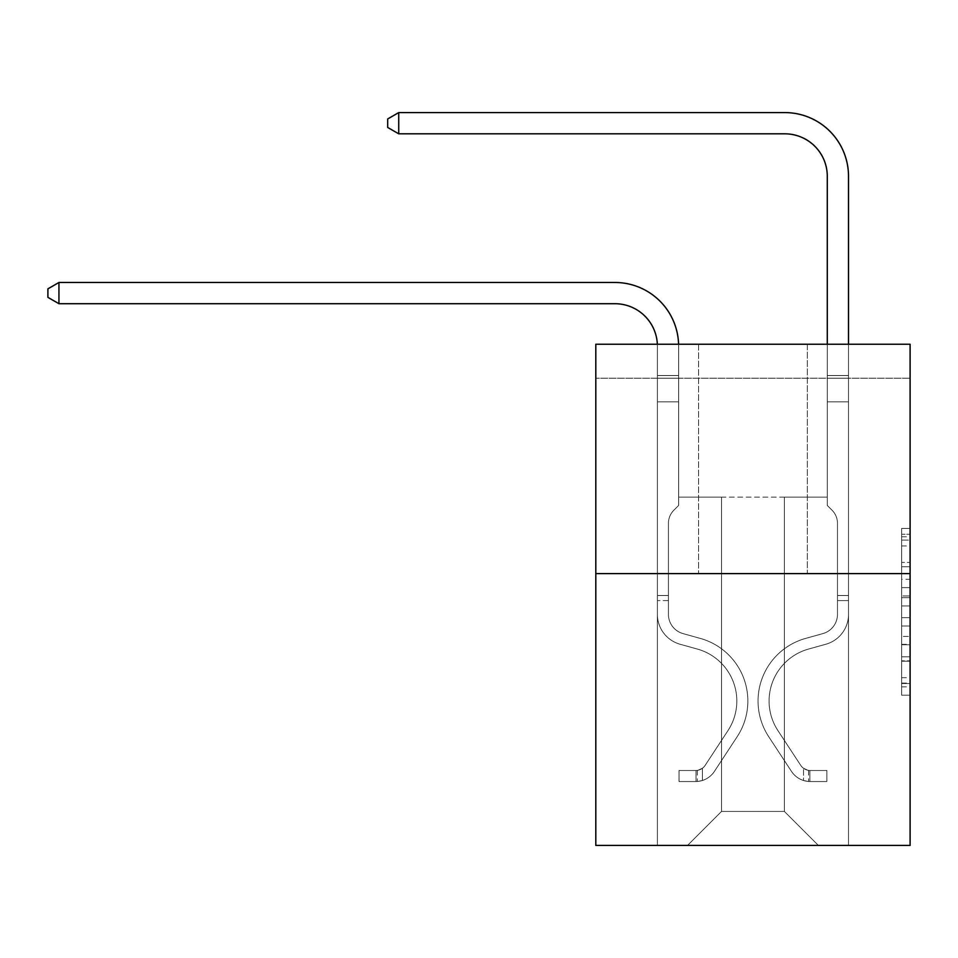 <?xml version="1.0" encoding="UTF-8"?>
<svg xmlns="http://www.w3.org/2000/svg" width="958" height="958" viewBox="0 0 958 958"><rect width="100%" height="100%" fill="white"/><g stroke="black" fill="none" stroke-linecap="round" stroke-linejoin="round"><path stroke-width="0.72" stroke-dasharray="4.79 3.59" d="M901.61 579.291L901.61 605.971L910.1 605.971L910.1 686.85L910.1 536.767L910.1 605.971L901.61 605.971L901.61 534.265L901.61 695.197L901.61 528.433L901.61 683.521L910.1 683.521L901.61 683.521L910.1 683.521L901.61 683.521L901.61 656.841L901.61 695.197L910.1 695.197L910.1 528.433L910.1 683.102L910.1 617.647L901.61 617.647L910.1 617.647L910.1 656.841L910.1 540.108L901.61 540.108L910.1 540.108L910.1 695.197L910.1 536.767L910.1 695.197L901.61 695.197L901.61 528.433L910.1 528.433L910.1 536.767L910.1 528.433L910.1 536.767L910.1 528.433L910.1 534.265L910.1 528.433L901.61 528.433L901.61 540.108L910.1 540.108L901.61 540.108L901.61 579.291L910.1 579.291M910.1 595.972L910.1 587.637L910.1 595.972L901.61 595.972L901.61 562.406L901.61 661.212L901.61 636.411L910.1 636.411L901.61 636.411L901.61 695.197L910.1 695.197L901.61 695.197L910.1 695.197L901.61 695.197L901.61 528.433L910.1 528.433L901.61 528.433L910.1 528.433L901.61 528.433L901.61 595.972L910.1 595.972M910.1 378.206L910.1 344.233L595.804 344.233L910.1 344.233L910.1 845.411L595.804 845.411L595.804 573.591L910.1 573.591L595.804 573.591L595.804 344.233L910.1 344.233L910.1 378.206L595.804 378.206L910.1 378.206M818.36 845.411L848.513 845.411L848.513 378.206L827.281 378.206L827.281 497.13L784.374 497.13L784.374 811.438L818.36 845.411L848.513 845.411L848.513 378.206L827.281 378.206L827.281 497.13L784.374 497.13L784.374 811.438L721.518 811.438L721.518 497.13L721.518 811.438L721.518 497.13L721.518 811.438L721.518 497.13L784.374 497.13L784.374 811.438L818.36 845.411L848.513 845.411L848.513 378.206L827.281 378.206L827.281 497.13L784.374 497.13L784.374 811.438L818.36 845.411L848.513 845.411L848.513 378.206L827.281 378.206L827.281 497.13L784.374 497.13L784.374 811.438L818.36 845.411L848.513 845.411L848.513 378.206L827.281 378.206L827.281 497.13L784.374 497.13L784.374 811.438L818.36 845.411L848.513 845.411L848.513 378.206L827.281 378.206L827.281 497.13L784.374 497.13L784.374 811.438L818.36 845.411L848.513 845.411L848.513 378.206L827.281 378.206L827.281 497.13L784.374 497.13L784.374 811.438L818.36 845.411L848.513 845.411L848.513 378.206L827.281 378.206L827.281 497.13L784.374 497.13L784.374 811.438L818.36 845.411L848.513 845.411L848.513 378.206L827.281 378.206L827.281 497.13L784.374 497.13L784.374 811.438L818.36 845.411L848.513 845.411L848.513 378.206L827.281 378.206L827.281 497.13L784.374 497.13L784.374 811.438L818.36 845.411L848.513 845.411L848.513 378.206L827.281 378.206L827.281 497.13L784.374 497.13L784.374 811.438L818.36 845.411L848.513 845.411L848.513 378.206L827.281 378.206L827.281 497.13L784.374 497.13L784.374 811.438L818.36 845.411L848.513 845.411L848.513 378.206L827.281 378.206L827.281 497.13L784.374 497.13L784.374 811.438L818.36 845.411L687.545 845.411L848.513 845.411L848.513 378.206L827.281 378.206L827.281 497.13L784.374 497.13L784.374 811.438L818.36 845.411L784.374 811.438L784.374 497.13L678.623 497.13L678.623 378.206L657.392 378.206L657.392 845.411L687.545 845.411L721.518 811.438L721.518 497.13L678.623 497.13L678.623 378.206L657.392 378.206L657.392 845.411L687.545 845.411L721.518 811.438L721.518 497.13L678.623 497.13L678.623 378.206L657.392 378.206L657.392 845.411L687.545 845.411L721.518 811.438L721.518 497.13L678.623 497.13L678.623 378.206L657.392 378.206L657.392 845.411L687.545 845.411L721.518 811.438L721.518 497.13L678.623 497.13L678.623 378.206L657.392 378.206L657.392 845.411L687.545 845.411L721.518 811.438L721.518 497.13L678.623 497.13L678.623 378.206L657.392 378.206L657.392 845.411L687.545 845.411L721.518 811.438L721.518 497.13L678.623 497.13L678.623 378.206L657.392 378.206L657.392 845.411L687.545 845.411L721.518 811.438L721.518 497.13L678.623 497.13L678.623 378.206L657.392 378.206L657.392 845.411L687.545 845.411L721.518 811.438L721.518 497.13L678.623 497.13L678.623 378.206L657.392 378.206L657.392 845.411L687.545 845.411L721.518 811.438L721.518 497.13L678.623 497.13L678.623 378.206L657.392 378.206L657.392 845.411L687.545 845.411L721.518 811.438L721.518 497.13L678.623 497.13L678.623 378.206L657.392 378.206L657.392 845.411L687.545 845.411L721.518 811.438L784.374 811.438L818.36 845.411M657.392 845.411L687.545 845.411L721.518 811.438L721.518 497.13L678.623 497.13L678.623 378.206L657.392 378.206L657.392 845.411L687.545 845.411L721.518 811.438L687.545 845.411L721.518 811.438L687.545 845.411L657.392 845.411L657.392 378.206L657.392 845.411M678.623 378.206L657.392 378.206L678.623 378.206L678.623 497.13L678.623 378.206M807.319 344.233L698.586 344.233L807.319 344.233L698.586 344.233L807.319 344.233L807.319 573.591L698.586 573.591L807.319 573.591L698.586 573.591L807.319 573.591L807.319 344.233M595.804 378.206L595.804 344.233L595.804 378.206M721.518 497.13L678.623 497.13L721.518 497.13M595.804 573.591L910.1 573.591M901.61 605.971L910.1 605.971L901.61 605.971M901.61 534.265L901.61 528.433L901.61 534.265L910.1 534.265L901.61 534.265M901.61 660.804L901.61 625.993L901.61 660.804L910.1 660.804L901.61 660.804M901.61 625.993L901.61 617.647L910.1 617.647L901.61 617.647L901.61 625.993L910.1 625.993L901.61 625.993M901.61 562.406L901.61 540.108L901.61 562.406L910.1 562.406L901.61 562.406M901.61 528.433L910.1 528.433L901.61 528.433L901.61 536.767L901.61 528.433L910.1 528.433M901.61 695.197L910.1 695.197L901.61 695.197L901.61 686.85L901.61 695.197M698.586 344.233L698.586 573.591L698.586 344.233M678.587 344.233A63.707 63.707 0 0 1 678.623 346.185A63.707 63.707 0 0 0 614.916 282.478A63.707 63.707 0 0 1 678.623 346.185L678.623 505.465L678.623 401.821L657.392 401.821L657.392 614.377A31.003 31.003 0 0 0 680.072 644.243A31.003 31.003 0 0 1 657.392 614.377A31.003 31.003 0 0 0 680.072 644.243A31.003 31.003 0 0 1 657.392 614.377A31.003 31.003 0 0 0 680.072 644.243A31.003 31.003 0 0 1 657.392 614.377A31.003 31.003 0 0 0 680.072 644.243L697.352 649.057A53.935 53.935 0 0 1 727.972 730.607A53.935 53.935 0 0 0 697.352 649.057A53.935 53.935 0 0 1 727.972 730.607A53.935 53.935 0 0 0 697.352 649.057L680.072 644.243L697.352 649.057A53.935 53.935 0 0 1 727.972 730.607A53.935 53.935 0 0 0 697.352 649.057A53.935 53.935 0 0 1 727.972 730.607L705.196 765.31L727.972 730.607A53.935 53.935 0 0 0 697.352 649.057L680.072 644.243L697.352 649.057A53.935 53.935 0 0 1 727.972 730.607L705.196 765.31A11.472 11.472 0 0 1 702.406 768.256C695.975 771.214 695.975 771.214 702.406 768.256C695.975 771.214 695.975 771.214 702.406 768.256A11.472 11.472 0 0 0 705.196 765.31L727.972 730.607L705.196 765.31A11.472 11.472 0 0 1 696.035 770.483A11.472 11.472 0 0 0 705.196 765.31A11.472 11.472 0 0 1 702.406 768.256C695.975 771.214 695.975 771.214 702.406 768.256C695.975 771.214 695.975 771.214 702.406 768.256A11.472 11.472 0 0 0 705.196 765.31L727.972 730.607A53.935 53.935 0 0 0 697.352 649.057A53.935 53.935 0 0 1 727.972 730.607L705.196 765.31A11.472 11.472 0 0 1 696.035 770.483A11.472 11.472 0 0 0 705.196 765.31A11.472 11.472 0 0 1 702.406 768.256A11.472 11.472 0 0 0 705.196 765.31L727.972 730.607L705.196 765.31A11.472 11.472 0 0 1 696.035 770.483L679.042 770.495L679.042 781.536L679.042 770.495L696.035 770.483L696.035 781.536L679.042 781.536L696.035 781.536L696.035 770.483L679.042 770.495L679.042 781.536L679.042 770.495L696.035 770.483L696.035 781.536L679.042 781.536L696.035 781.536L696.035 770.483L679.042 770.495L696.035 770.483L696.035 781.536L696.035 770.483A11.472 11.472 0 0 0 705.196 765.31L727.972 730.607A53.935 53.935 0 0 0 697.352 649.057L680.072 644.243A31.003 31.003 0 0 1 657.392 614.377L657.392 346.185A42.475 42.475 0 0 0 614.916 303.71L58.941 303.71L58.941 282.478L614.916 282.478A63.707 63.707 0 0 1 678.623 346.185L678.623 401.821L657.392 401.821L657.392 346.185A42.475 42.475 0 0 0 657.344 344.233A42.475 42.475 0 0 1 657.392 346.185A42.475 42.475 0 0 0 614.916 303.71L58.941 303.71L47.9 297.339L47.9 288.849L47.9 297.339L58.941 303.71L58.941 282.478L58.941 303.71L47.9 297.339L47.9 288.849L58.941 282.478L47.9 288.849L47.9 297.339L58.941 303.71L58.941 282.478L614.916 282.478A63.707 63.707 0 0 1 678.623 346.185L678.623 375.548L657.392 375.548L657.392 401.821L657.392 375.548L678.623 375.548L678.623 505.465L673.833 510.243A18.453 18.453 0 0 0 668.433 523.296A18.453 18.453 0 0 1 673.833 510.243L678.623 505.465L678.623 401.821L657.392 401.821L657.392 614.377A31.003 31.003 0 0 0 680.072 644.243A31.003 31.003 0 0 1 657.392 614.377L657.392 401.821L678.623 401.821L678.623 375.548L657.392 375.548L657.392 346.185A42.475 42.475 0 0 0 614.916 303.71L58.941 303.71L614.916 303.71L58.941 303.71L58.941 282.478L47.9 288.849L58.941 282.478L614.916 282.478A63.707 63.707 0 0 1 678.623 346.185L678.623 505.465L673.833 510.243A18.453 18.453 0 0 0 668.433 523.296A18.453 18.453 0 0 1 673.833 510.243L678.623 505.465L678.623 401.821L657.392 401.821L657.392 614.377A31.003 31.003 0 0 0 680.072 644.243A31.003 31.003 0 0 1 657.392 614.377L657.392 346.185A42.475 42.475 0 0 0 657.344 344.233M668.433 595.505L668.433 614.377A19.962 19.962 0 0 0 683.03 633.597A19.962 19.962 0 0 1 668.433 614.377A19.962 19.962 0 0 0 683.03 633.597L700.322 638.423L683.03 633.597A19.962 19.962 0 0 1 668.433 614.377A19.962 19.962 0 0 0 683.03 633.597L700.322 638.423A64.988 64.988 0 0 1 737.205 736.666A64.988 64.988 0 0 0 700.322 638.423L683.03 633.597A19.962 19.962 0 0 1 668.433 614.377A19.962 19.962 0 0 0 683.03 633.597L700.322 638.423A64.988 64.988 0 0 1 737.205 736.666A64.988 64.988 0 0 0 700.322 638.423A64.988 64.988 0 0 1 737.205 736.666A64.988 64.988 0 0 0 700.322 638.423L683.03 633.597L700.322 638.423A64.988 64.988 0 0 1 737.205 736.666L714.428 771.37L737.205 736.666A64.988 64.988 0 0 0 700.322 638.423A64.988 64.988 0 0 1 737.205 736.666L714.428 771.37A22.513 22.513 0 0 1 702.406 780.483C695.867 781.872 695.867 781.872 702.406 780.483C695.867 781.872 695.867 781.872 702.406 780.483A22.513 22.513 0 0 0 714.428 771.37L737.205 736.666L714.428 771.37A22.513 22.513 0 0 1 696.035 781.536A22.513 22.513 0 0 0 714.428 771.37A22.513 22.513 0 0 1 702.406 780.483C695.867 781.872 695.867 781.872 702.406 780.483C695.867 781.872 695.867 781.872 702.406 780.483A22.513 22.513 0 0 0 714.428 771.37L737.205 736.666A64.988 64.988 0 0 0 700.322 638.423A64.988 64.988 0 0 1 737.205 736.666L714.428 771.37A22.513 22.513 0 0 1 696.035 781.536A22.513 22.513 0 0 0 714.428 771.37A22.513 22.513 0 0 1 702.406 780.483C695.867 781.872 695.867 781.872 702.406 780.483C695.867 781.872 695.867 781.872 702.406 780.483A22.513 22.513 0 0 0 714.428 771.37L737.205 736.666L714.428 771.37A22.513 22.513 0 0 1 696.035 781.536L679.042 781.536L696.035 781.536A22.513 22.513 0 0 0 714.428 771.37L737.205 736.666A64.988 64.988 0 0 0 700.322 638.423L683.03 633.597A19.962 19.962 0 0 1 668.433 614.377L668.433 595.505L657.392 595.505L668.433 595.505L668.433 614.377L668.433 523.296A18.453 18.453 0 0 1 673.833 510.243A18.453 18.453 0 0 0 668.433 523.296L668.433 614.377L668.433 595.505L657.392 595.505M837.472 595.505L837.472 600.594L848.513 600.594L848.513 595.505L848.513 614.377L848.513 375.548L848.513 401.821L848.513 375.548L827.281 375.548L827.281 176.296A42.475 42.475 0 0 0 784.806 133.821L398.732 133.821L398.732 112.589L784.806 112.589A63.707 63.707 0 0 1 848.513 176.296L848.513 401.821L848.513 375.548L827.281 375.548L827.281 401.821L848.513 401.821L848.513 375.548L848.513 401.821L848.513 375.548L827.281 375.548L827.281 176.296A42.475 42.475 0 0 0 784.806 133.821L398.732 133.821L387.679 127.45L387.679 118.96L387.679 127.45L398.732 133.821L398.732 112.589L398.732 133.821L387.679 127.45L387.679 118.96L398.732 112.589L387.679 118.96L387.679 127.45L398.732 133.821L398.732 112.589L784.806 112.589A63.707 63.707 0 0 1 848.513 176.296L848.513 401.821L848.513 375.548L827.281 375.548L848.513 375.548L848.513 401.821L848.513 375.548L827.281 375.548L827.281 176.296A42.475 42.475 0 0 0 784.806 133.821L398.732 133.821L387.679 127.45L387.679 118.96L398.732 112.589L398.732 133.821L398.732 112.589L387.679 118.96L387.679 127.45L398.732 133.821L387.679 127.45L387.679 118.96L398.732 112.589L784.806 112.589A63.707 63.707 0 0 1 848.513 176.296L848.513 401.821L827.281 401.821L827.281 505.465L832.071 510.243A18.453 18.453 0 0 1 837.472 523.296A18.453 18.453 0 0 0 832.071 510.243L827.281 505.465L827.281 375.548L827.281 401.821L848.513 401.821L848.513 614.377A31.003 31.003 0 0 1 825.832 644.243A31.003 31.003 0 0 0 848.513 614.377L848.513 401.821L827.281 401.821L827.281 505.465L832.071 510.243A18.453 18.453 0 0 1 837.472 523.296A18.453 18.453 0 0 0 832.071 510.243L827.281 505.465L827.281 176.296A42.475 42.475 0 0 0 784.806 133.821L398.732 133.821L398.732 112.589L398.732 133.821L387.679 127.45L398.732 133.821L398.732 112.589L387.679 118.96L387.679 127.45L387.679 118.96L398.732 112.589L784.806 112.589A63.707 63.707 0 0 1 848.513 176.296L848.513 375.548L827.281 375.548L848.513 375.548L848.513 614.377A31.003 31.003 0 0 1 825.832 644.243A31.003 31.003 0 0 0 848.513 614.377L848.513 401.821L827.281 401.821L827.281 505.465L832.071 510.243A18.453 18.453 0 0 1 837.472 523.296A18.453 18.453 0 0 0 832.071 510.243L827.281 505.465L827.281 401.821L848.513 401.821L848.513 614.377A31.003 31.003 0 0 1 825.832 644.243A31.003 31.003 0 0 0 848.513 614.377L848.513 401.821L827.281 401.821L827.281 176.296A42.475 42.475 0 0 0 784.806 133.821L398.732 133.821L387.679 127.45L398.732 133.821L398.732 112.589L398.732 133.821L784.806 133.821L398.732 133.821L784.806 133.821L398.732 133.821L784.806 133.821L398.732 133.821L398.732 112.589L387.679 118.96L387.679 127.45L387.679 118.96L398.732 112.589L784.806 112.589A63.707 63.707 0 0 1 848.513 176.296L848.513 375.548L827.281 375.548L827.281 505.465L832.071 510.243A18.453 18.453 0 0 1 837.472 523.296A18.453 18.453 0 0 0 832.071 510.243L827.281 505.465L827.281 401.821L848.513 401.821L848.513 614.377A31.003 31.003 0 0 1 825.832 644.243L808.552 649.057L825.832 644.243A31.003 31.003 0 0 0 848.513 614.377L848.513 401.821L827.281 401.821L827.281 176.296A42.475 42.475 0 0 0 784.806 133.821L398.732 133.821L398.732 112.589L387.679 118.96L387.679 127.45L398.732 133.821L784.806 133.821A42.475 42.475 0 0 1 827.281 176.296L827.281 375.548L848.513 375.548L848.513 176.296L848.513 375.548L848.513 176.296L848.513 375.548L827.281 375.548L827.281 505.465L832.071 510.243A18.453 18.453 0 0 1 837.472 523.296A18.453 18.453 0 0 0 832.071 510.243L827.281 505.465L827.281 401.821L848.513 401.821L848.513 614.377A31.003 31.003 0 0 1 825.832 644.243A31.003 31.003 0 0 0 848.513 614.377L848.513 401.821L827.281 401.821L827.281 176.296L827.281 505.465L832.071 510.243A18.453 18.453 0 0 1 837.472 523.296A18.453 18.453 0 0 0 832.071 510.243L827.281 505.465L827.281 401.821L848.513 401.821L848.513 614.377A31.003 31.003 0 0 1 825.832 644.243A31.003 31.003 0 0 0 848.513 614.377L848.513 401.821L827.281 401.821L827.281 176.296L827.281 375.548L848.513 375.548L848.513 176.296L848.513 375.548L848.513 176.296L848.513 375.548L827.281 375.548L827.281 505.465L832.071 510.243A18.453 18.453 0 0 1 837.472 523.296A18.453 18.453 0 0 0 832.071 510.243L827.281 505.465L827.281 401.821L848.513 401.821L848.513 614.377L848.513 600.594L837.472 600.594L837.472 595.505L848.513 595.505L837.472 595.505L837.472 614.377L837.472 523.296L837.472 614.377A19.962 19.962 0 0 1 822.874 633.597A19.962 19.962 0 0 0 837.472 614.377L837.472 523.296L837.472 614.377L837.472 595.505L848.513 595.505L837.472 595.505L837.472 614.377A19.962 19.962 0 0 1 822.874 633.597A19.962 19.962 0 0 0 837.472 614.377L837.472 523.296L837.472 614.377A19.962 19.962 0 0 1 822.874 633.597A19.962 19.962 0 0 0 837.472 614.377L837.472 523.296L837.472 614.377L837.472 595.505L848.513 595.505L837.472 595.505L837.472 614.377A19.962 19.962 0 0 1 822.874 633.597L805.582 638.423L822.874 633.597A19.962 19.962 0 0 0 837.472 614.377L837.472 523.296L837.472 614.377A19.962 19.962 0 0 1 822.874 633.597A19.962 19.962 0 0 0 837.472 614.377L837.472 523.296L837.472 614.377L837.472 595.505L848.513 595.505M809.869 781.536A22.513 22.513 0 0 1 791.464 771.37L768.699 736.666A64.988 64.988 0 0 1 805.582 638.423L822.874 633.597A19.962 19.962 0 0 0 837.472 614.377A19.962 19.962 0 0 1 822.874 633.597L805.582 638.423L822.874 633.597A19.962 19.962 0 0 0 837.472 614.377L837.472 523.296L837.472 614.377A19.962 19.962 0 0 1 822.874 633.597A19.962 19.962 0 0 0 837.472 614.377A19.962 19.962 0 0 1 822.874 633.597L805.582 638.423A64.988 64.988 0 0 0 768.699 736.666A64.988 64.988 0 0 1 805.582 638.423L822.874 633.597A19.962 19.962 0 0 0 837.472 614.377A19.962 19.962 0 0 1 822.874 633.597A19.962 19.962 0 0 0 837.472 614.377A19.962 19.962 0 0 1 822.874 633.597L805.582 638.423L822.874 633.597A19.962 19.962 0 0 0 837.472 614.377A19.962 19.962 0 0 1 822.874 633.597L805.582 638.423L822.874 633.597A19.962 19.962 0 0 0 837.472 614.377A19.962 19.962 0 0 1 822.874 633.597A19.962 19.962 0 0 0 837.472 614.377A19.962 19.962 0 0 1 822.874 633.597L805.582 638.423A64.988 64.988 0 0 0 768.699 736.666A64.988 64.988 0 0 1 805.582 638.423L822.874 633.597A19.962 19.962 0 0 0 837.472 614.377A19.962 19.962 0 0 1 822.874 633.597L805.582 638.423A64.988 64.988 0 0 0 768.699 736.666L791.464 771.37L768.699 736.666A64.988 64.988 0 0 1 805.582 638.423L822.874 633.597L805.582 638.423A64.988 64.988 0 0 0 768.699 736.666A64.988 64.988 0 0 1 805.582 638.423L822.874 633.597L805.582 638.423A64.988 64.988 0 0 0 768.699 736.666A64.988 64.988 0 0 1 805.582 638.423L822.874 633.597L805.582 638.423A64.988 64.988 0 0 0 768.699 736.666L791.464 771.37L768.699 736.666A64.988 64.988 0 0 1 805.582 638.423L822.874 633.597L805.582 638.423A64.988 64.988 0 0 0 768.699 736.666A64.988 64.988 0 0 1 805.582 638.423A64.988 64.988 0 0 0 768.699 736.666L791.464 771.37A22.513 22.513 0 0 0 803.499 780.483A22.513 22.513 0 0 1 791.464 771.37L768.699 736.666A64.988 64.988 0 0 1 805.582 638.423A64.988 64.988 0 0 0 768.699 736.666A64.988 64.988 0 0 1 805.582 638.423A64.988 64.988 0 0 0 768.699 736.666L791.464 771.37L768.699 736.666A64.988 64.988 0 0 1 805.582 638.423A64.988 64.988 0 0 0 768.699 736.666L791.464 771.37L768.699 736.666A64.988 64.988 0 0 1 805.582 638.423A64.988 64.988 0 0 0 768.699 736.666A64.988 64.988 0 0 1 805.582 638.423A64.988 64.988 0 0 0 768.699 736.666L791.464 771.37A22.513 22.513 0 0 0 803.499 780.483C810.037 781.872 810.037 781.872 803.499 780.483C810.037 781.872 810.037 781.872 803.499 780.483A22.513 22.513 0 0 1 791.464 771.37L768.699 736.666A64.988 64.988 0 0 1 805.582 638.423A64.988 64.988 0 0 0 768.699 736.666L791.464 771.37A22.513 22.513 0 0 0 803.499 780.483C810.037 781.872 810.037 781.872 803.499 780.483C810.037 781.872 810.037 781.872 803.499 780.483A22.513 22.513 0 0 1 791.464 771.37L768.699 736.666L791.464 771.37A22.513 22.513 0 0 0 803.499 780.483C810.037 781.872 810.037 781.872 803.499 780.483C810.037 781.872 810.037 781.872 803.499 780.483A22.513 22.513 0 0 1 791.464 771.37L768.699 736.666L791.464 771.37A22.513 22.513 0 0 0 803.499 780.483C810.037 781.872 810.037 781.872 803.499 780.483C810.037 781.872 810.037 781.872 803.499 780.483A22.513 22.513 0 0 1 791.464 771.37L768.699 736.666L791.464 771.37A22.513 22.513 0 0 0 803.499 780.483C810.037 781.872 810.037 781.872 803.499 780.483C810.037 781.872 810.037 781.872 803.499 780.483A22.513 22.513 0 0 1 791.464 771.37L768.699 736.666L791.464 771.37A22.513 22.513 0 0 0 803.499 780.483C810.037 781.872 810.037 781.872 803.499 780.483C810.037 781.872 810.037 781.872 803.499 780.483A22.513 22.513 0 0 1 791.464 771.37A22.513 22.513 0 0 0 809.869 781.536L809.869 770.483A11.472 11.472 0 0 1 800.696 765.31L777.932 730.607A53.935 53.935 0 0 1 808.552 649.057L825.832 644.243L808.552 649.057A53.935 53.935 0 0 0 777.932 730.607A53.935 53.935 0 0 1 808.552 649.057L825.832 644.243A31.003 31.003 0 0 0 848.513 614.377A31.003 31.003 0 0 1 825.832 644.243A31.003 31.003 0 0 0 848.513 614.377A31.003 31.003 0 0 1 825.832 644.243L808.552 649.057L825.832 644.243A31.003 31.003 0 0 0 848.513 614.377A31.003 31.003 0 0 1 825.832 644.243A31.003 31.003 0 0 0 848.513 614.377A31.003 31.003 0 0 1 825.832 644.243L808.552 649.057L825.832 644.243A31.003 31.003 0 0 0 848.513 614.377A31.003 31.003 0 0 1 825.832 644.243L808.552 649.057A53.935 53.935 0 0 0 777.932 730.607A53.935 53.935 0 0 1 808.552 649.057L825.832 644.243A31.003 31.003 0 0 0 848.513 614.377A31.003 31.003 0 0 1 825.832 644.243A31.003 31.003 0 0 0 848.513 614.377A31.003 31.003 0 0 1 825.832 644.243L808.552 649.057L825.832 644.243A31.003 31.003 0 0 0 848.513 614.377A31.003 31.003 0 0 1 825.832 644.243L808.552 649.057A53.935 53.935 0 0 0 777.932 730.607L800.696 765.31L777.932 730.607A53.935 53.935 0 0 1 808.552 649.057L825.832 644.243L808.552 649.057A53.935 53.935 0 0 0 777.932 730.607A53.935 53.935 0 0 1 808.552 649.057L825.832 644.243L808.552 649.057A53.935 53.935 0 0 0 777.932 730.607A53.935 53.935 0 0 1 808.552 649.057L825.832 644.243L808.552 649.057A53.935 53.935 0 0 0 777.932 730.607L800.696 765.31L777.932 730.607A53.935 53.935 0 0 1 808.552 649.057L825.832 644.243L808.552 649.057A53.935 53.935 0 0 0 777.932 730.607A53.935 53.935 0 0 1 808.552 649.057A53.935 53.935 0 0 0 777.932 730.607L800.696 765.31A11.472 11.472 0 0 0 803.499 768.256C809.929 771.214 809.929 771.214 803.499 768.256C809.929 771.214 809.929 771.214 803.499 768.256A11.472 11.472 0 0 1 800.696 765.31L777.932 730.607A53.935 53.935 0 0 1 808.552 649.057A53.935 53.935 0 0 0 777.932 730.607A53.935 53.935 0 0 1 808.552 649.057A53.935 53.935 0 0 0 777.932 730.607L800.696 765.31L777.932 730.607A53.935 53.935 0 0 1 808.552 649.057A53.935 53.935 0 0 0 777.932 730.607L800.696 765.31L777.932 730.607A53.935 53.935 0 0 1 808.552 649.057A53.935 53.935 0 0 0 777.932 730.607A53.935 53.935 0 0 1 808.552 649.057A53.935 53.935 0 0 0 777.932 730.607L800.696 765.31A11.472 11.472 0 0 0 803.499 768.256C809.929 771.214 809.929 771.214 803.499 768.256C809.929 771.214 809.929 771.214 803.499 768.256A11.472 11.472 0 0 1 800.696 765.31L777.932 730.607A53.935 53.935 0 0 1 808.552 649.057A53.935 53.935 0 0 0 777.932 730.607L800.696 765.31A11.472 11.472 0 0 0 803.499 768.256C809.929 771.214 809.929 771.214 803.499 768.256C809.929 771.214 809.929 771.214 803.499 768.256A11.472 11.472 0 0 1 800.696 765.31L777.932 730.607L800.696 765.31A11.472 11.472 0 0 0 803.499 768.256C809.929 771.214 809.929 771.214 803.499 768.256C809.929 771.214 809.929 771.214 803.499 768.256A11.472 11.472 0 0 1 800.696 765.31L777.932 730.607L800.696 765.31A11.472 11.472 0 0 0 803.499 768.256C809.929 771.214 809.929 771.214 803.499 768.256C809.929 771.214 809.929 771.214 803.499 768.256A11.472 11.472 0 0 1 800.696 765.31L777.932 730.607L800.696 765.31A11.472 11.472 0 0 0 803.499 768.256C809.929 771.214 809.929 771.214 803.499 768.256C809.929 771.214 809.929 771.214 803.499 768.256A11.472 11.472 0 0 1 800.696 765.31L777.932 730.607L800.696 765.31A11.472 11.472 0 0 0 803.499 768.256C809.929 771.214 809.929 771.214 803.499 768.256C809.929 771.214 809.929 771.214 803.499 768.256A11.472 11.472 0 0 1 800.696 765.31A11.472 11.472 0 0 0 809.869 770.483L809.869 781.536L826.85 781.536L809.869 781.536A22.513 22.513 0 0 1 791.464 771.37A22.513 22.513 0 0 0 809.869 781.536L809.869 770.483L826.85 770.495L809.869 770.483A11.472 11.472 0 0 1 800.696 765.31A11.472 11.472 0 0 0 809.869 770.483L809.869 781.536L826.85 781.536L826.85 770.495L826.85 781.536L809.869 781.536A22.513 22.513 0 0 1 791.464 771.37A22.513 22.513 0 0 0 809.869 781.536L809.869 770.483L826.85 770.495L809.869 770.483A11.472 11.472 0 0 1 800.696 765.31A11.472 11.472 0 0 0 809.869 770.483L809.869 781.536L826.85 781.536L826.85 770.495L826.85 781.536L809.869 781.536A22.513 22.513 0 0 1 791.464 771.37A22.513 22.513 0 0 0 809.869 781.536L809.869 770.483L826.85 770.495L809.869 770.483A11.472 11.472 0 0 1 800.696 765.31A11.472 11.472 0 0 0 809.869 770.483L809.869 781.536L826.85 781.536L826.85 770.495L826.85 781.536L809.869 781.536A22.513 22.513 0 0 1 791.464 771.37A22.513 22.513 0 0 0 809.869 781.536L809.869 770.483L826.85 770.495L809.869 770.483A11.472 11.472 0 0 1 800.696 765.31A11.472 11.472 0 0 0 809.869 770.483L809.869 781.536L826.85 781.536L826.85 770.495L826.85 781.536L809.869 781.536A22.513 22.513 0 0 1 791.464 771.37A22.513 22.513 0 0 0 809.869 781.536L809.869 770.483L826.85 770.495L809.869 770.483A11.472 11.472 0 0 1 800.696 765.31A11.472 11.472 0 0 0 809.869 770.483L809.869 781.536L826.85 781.536L826.85 770.495L826.85 781.536L809.869 781.536A22.513 22.513 0 0 1 791.464 771.37A22.513 22.513 0 0 0 809.869 781.536L809.869 770.483L826.85 770.495L809.869 770.483A11.472 11.472 0 0 1 800.696 765.31A11.472 11.472 0 0 0 809.869 770.483L809.869 781.536L826.85 781.536L826.85 770.495L826.85 781.536L809.869 781.536M784.806 112.589A63.707 63.707 0 0 1 848.513 176.296A63.707 63.707 0 0 0 784.806 112.589A63.707 63.707 0 0 1 848.513 176.296A63.707 63.707 0 0 0 784.806 112.589A63.707 63.707 0 0 1 848.513 176.296A63.707 63.707 0 0 0 784.806 112.589A63.707 63.707 0 0 1 848.513 176.296A63.707 63.707 0 0 0 784.806 112.589L398.732 112.589L387.679 118.96L398.732 112.589L784.806 112.589M668.433 614.377L668.433 523.296L668.433 614.377A19.962 19.962 0 0 0 683.03 633.597A19.962 19.962 0 0 1 668.433 614.377A19.962 19.962 0 0 0 683.03 633.597A19.962 19.962 0 0 1 668.433 614.377M657.392 375.548L678.623 375.548L657.392 375.548L657.392 346.185L657.392 401.821L678.623 401.821L678.623 346.185L678.623 375.548L657.392 375.548M848.513 344.233L848.513 375.548L827.281 375.548L827.281 176.296L827.281 344.233M678.623 505.465L673.833 510.243L678.623 505.465M702.406 768.256C695.975 771.214 695.975 771.214 702.406 768.256C695.975 771.214 695.975 771.214 702.406 768.256L702.406 780.483L702.406 768.256M58.941 282.478L47.9 288.849L47.9 297.339L58.941 303.71M679.042 781.536L679.042 770.495L679.042 781.536M826.85 770.495L810.288 770.495L826.85 770.495L826.85 781.536L826.85 770.495M803.499 780.483C810.037 781.872 810.037 781.872 803.499 780.483C810.037 781.872 810.037 781.872 803.499 780.483L803.499 768.256L803.499 780.483M398.732 112.589L387.679 118.96L387.679 127.45L398.732 133.821M901.61 656.841L910.1 656.841L901.61 656.841M901.61 644.327L910.1 644.327M901.61 566.789L910.1 566.789L901.61 566.789M901.61 536.767L910.1 536.767M901.61 686.85L910.1 686.85M901.61 677.677L910.1 677.677M901.61 545.94L910.1 545.94M901.61 597.636L910.1 597.636L901.61 597.636M901.61 644.746L910.1 644.746L901.61 644.746M901.61 661.212L910.1 661.212L901.61 661.212M901.61 587.637L910.1 587.637L901.61 587.637M668.433 600.594L657.392 600.594L668.433 600.594M837.472 600.594L848.513 600.594L837.472 600.594M901.61 683.102L910.1 683.102M901.61 683.521L910.1 683.521M901.61 540.108L910.1 540.108M697.316 770.364L697.316 781.465M808.588 770.364L808.588 781.465"/><path stroke-width="1.44" d="M910.1 573.591L910.1 344.233L595.804 344.233L595.804 845.411L910.1 845.411L910.1 573.591L595.804 573.591M657.344 344.233A42.475 42.475 0 0 0 614.916 303.71A42.475 42.475 0 0 1 657.344 344.233A42.475 42.475 0 0 0 614.916 303.71L58.941 303.71L47.9 297.339L47.9 288.849L58.941 282.478L614.916 282.478A63.707 63.707 0 0 1 678.587 344.233M827.281 344.233L827.281 176.296A42.475 42.475 0 0 0 784.806 133.821L398.732 133.821L387.679 127.45L387.679 118.96L398.732 112.589L784.806 112.589A63.707 63.707 0 0 1 848.513 176.296L848.513 344.233M827.281 176.296A42.475 42.475 0 0 0 784.806 133.821A42.475 42.475 0 0 1 827.281 176.296A42.475 42.475 0 0 0 784.806 133.821A42.475 42.475 0 0 1 827.281 176.296A42.475 42.475 0 0 0 784.806 133.821A42.475 42.475 0 0 1 827.281 176.296M398.732 112.589L784.806 112.589L398.732 112.589L784.806 112.589L398.732 112.589L784.806 112.589L398.732 112.589L398.732 133.821M58.941 282.478L614.916 282.478L58.941 282.478L58.941 303.71"/></g></svg>
